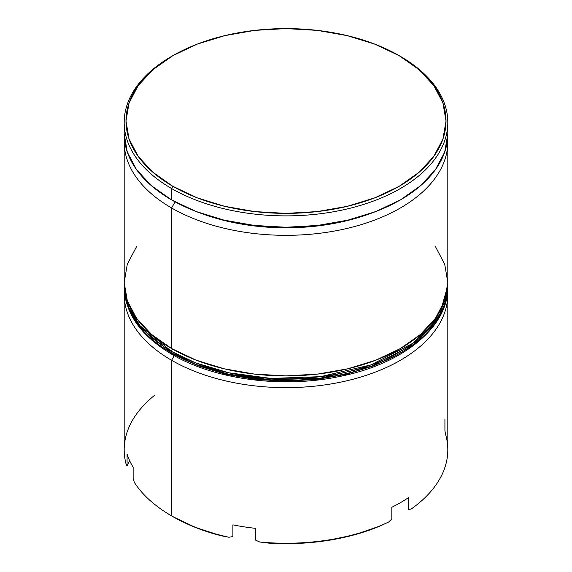 <?xml version="1.0" encoding="UTF-8"?>
<svg xmlns="http://www.w3.org/2000/svg" width="572" height="572" viewBox="0 0 572 572"><rect width="100%" height="100%" fill="white"/><g stroke="black" fill="none" stroke-linecap="round" stroke-linejoin="round"><path stroke-width="0.86" d="M171.579 207.965A161.812 93.422 0 0 0 351.137 227.427A161.812 93.422 0 0 0 447.661 137.873A161.812 93.422 180 0 1 447.812 141.906A161.812 93.422 180 0 1 347.926 228.214A161.812 93.422 180 0 1 171.579 207.965L171.579 348.527A161.812 93.422 0 0 0 347.926 368.776A161.812 93.422 0 0 0 447.812 282.468L444.709 300.693L435.499 318.218L420.542 334.37L400.421 348.527L375.897 360.145L347.926 368.776L317.567 374.095L286 375.89L254.433 374.095L224.074 368.776L196.103 360.145L171.579 348.527L171.579 207.965A161.812 93.422 180 0 1 124.188 141.906A161.812 93.422 180 0 1 124.338 137.873A161.812 93.422 0 0 0 171.579 207.965L175.103 201.866L171.579 207.965M370.148 213.628A156.421 90.312 180 0 1 201.852 213.628A156.421 90.312 0 0 0 370.148 213.628M444.923 419.04L444.923 430.78L445.667 434.656A161.812 93.422 180 0 1 411.146 509.044L408.415 509.452L408.415 497.704A161.812 93.422 180 0 1 391.82 507.285L391.82 519.033L388.581 522.072L380.416 525.882L355.09 534.62L327.413 540.526L298.334 543.4L268.833 543.143A160.017 92.385 0 0 0 380.416 525.882L388.581 522.072A161.812 93.422 180 0 1 259.738 542.006L255.562 540.111L255.562 528.364A161.812 93.422 180 0 1 232.897 524.86L232.897 536.6L228.907 537.237L221.321 535.792L228.907 537.237A161.812 93.422 180 0 1 171.579 515.88L172.851 516.616A160.017 92.385 0 0 0 221.321 535.792L195.545 527.498L172.851 516.616A160.017 92.385 0 0 0 172.851 516.616L171.579 515.88L171.579 360.274L174.238 355.662L171.579 360.274A161.812 93.422 0 0 0 350.815 379.815A161.812 93.422 0 0 0 447.69 290.583A161.812 93.422 180 0 1 447.812 294.208A161.812 93.422 180 0 1 347.926 380.523A161.812 93.422 180 0 1 171.579 360.274L171.579 515.88A161.812 93.422 0 0 0 228.907 537.237L232.897 536.6L232.897 524.86A161.812 93.422 0 0 0 255.562 528.364L255.562 540.111L259.738 542.006A161.812 93.422 0 0 0 388.581 522.072L391.82 519.033L391.82 507.285A161.812 93.422 0 0 0 408.415 497.704L408.415 509.452L411.146 509.044A161.812 93.422 0 0 0 447.812 449.821L447.812 294.208M447.812 122.451L447.812 133.834L444.709 152.059L435.499 169.584L420.542 185.736L400.421 199.893L375.897 211.511L347.926 220.141L317.567 225.461L286 227.256L254.433 225.461L224.074 220.141L196.103 211.511L171.579 199.893L151.458 185.736L136.501 169.584L127.291 152.059L124.188 133.834A161.812 93.422 0 0 0 171.579 199.893L171.579 188.51L172.851 186.308A160.017 92.385 180 0 1 172.851 55.663A160.017 92.385 180 0 1 399.149 55.656L374.903 44.173L347.233 35.636L317.217 30.373L286 28.6L254.783 30.373L224.767 35.636L197.097 44.173L172.851 55.656L152.953 69.655L138.167 85.628L129.058 102.96L125.983 120.985L129.058 139.01L138.167 156.342L152.953 172.308L172.851 186.308L197.097 197.798L224.767 206.335L254.783 211.597L286 213.37L317.217 211.597L347.233 206.335L374.903 197.798L399.149 186.308L419.047 172.308L433.833 156.342L442.942 139.01L446.017 120.985L442.942 102.96L433.833 85.628L419.047 69.655L399.149 55.656A160.017 92.385 180 0 1 399.149 55.663A160.017 92.385 180 0 1 399.149 186.315A160.017 92.385 180 0 1 172.851 186.308L171.579 188.51A161.812 93.422 0 0 0 400.421 188.517A161.812 93.422 0 0 0 400.421 56.392L400.421 56.392A161.812 93.422 180 0 1 447.812 122.451A161.812 93.422 180 0 1 347.926 208.766A161.812 93.422 180 0 1 171.579 188.51L171.579 199.893A161.812 93.422 0 0 0 347.926 220.141A161.812 93.422 0 0 0 447.812 133.834A161.812 93.422 0 0 0 447.511 128.142M171.579 515.88A161.812 93.422 180 0 1 134.592 482.782A161.812 93.422 0 0 0 171.579 515.88M124.188 294.208A161.812 93.422 180 0 1 124.31 290.583A161.812 93.422 0 0 0 171.579 360.274A161.812 93.422 180 0 1 124.188 294.208L124.188 449.821A161.812 93.422 0 0 0 126.333 464.986A161.812 93.422 180 0 1 154.283 395.552M172.851 55.663L171.579 56.392A161.812 93.422 0 0 0 171.579 188.51A161.812 93.422 180 0 1 124.188 122.451A161.812 93.422 180 0 1 172.215 56.027M124.188 141.906L124.188 282.468A161.812 93.422 0 0 0 171.579 348.527L151.458 334.37L136.501 318.218L127.291 300.693L124.188 282.468L127.291 264.243L136.501 246.718M435.499 246.718L444.709 264.243L447.812 282.468L447.812 141.906M133.147 479.014L134.592 482.782L133.147 479.014L133.147 467.267L133.147 479.014M127.077 454.182A161.812 93.422 0 0 0 133.147 467.267A161.812 93.422 180 0 1 127.077 454.182L127.077 465.93L127.077 454.182M126.333 464.986L127.077 465.93L126.333 464.986M259.738 542.006L268.833 543.143L259.738 542.006M129.579 460.531L127.077 465.93L129.579 460.531M447.812 285.407L447.797 283.919A161.812 93.422 180 0 1 447.812 285.407L447.812 286.872L439.646 316.187L413.413 344.466L371.156 366.309L320.613 378.135L271.006 379.894L228.643 374.231L195.695 364.393L171.579 352.931A3.596 2.073 120 0 0 172.322 354.576A3.596 2.073 -60 0 1 171.579 352.931A161.812 93.422 0 0 0 347.926 373.18A161.812 93.422 0 0 0 447.812 286.872C448.562 326.991 402.888 363.964 340.011 376.405C282.983 388.574 215.051 379.772 172.322 354.576C141.07 336.122 125.025 313.556 124.188 286.872A161.812 93.422 0 0 0 171.579 352.931L171.579 351.465L195.695 362.927L228.643 372.758L271.006 378.428L320.613 376.662L371.156 364.843L413.413 342.993L439.646 314.714L447.812 285.407A161.812 93.422 180 0 1 347.926 371.714A161.812 93.422 180 0 1 171.579 351.465L171.579 352.931L139.983 327.134L128.693 308.766L124.188 285.407L128.693 307.3L139.983 325.668L171.579 351.465A161.812 93.422 180 0 1 124.188 285.407L124.203 283.919M172.322 348.956A3.596 2.073 120 0 0 171.579 351.465M172.322 354.576A3.596 2.073 -60 0 0 174.124 354.397L198.098 365.758L225.454 374.202L255.133 379.4L286 381.152L316.867 379.4L346.546 374.202L373.902 365.758L397.876 354.397M124.188 122.451L124.188 133.834"/></g></svg>
